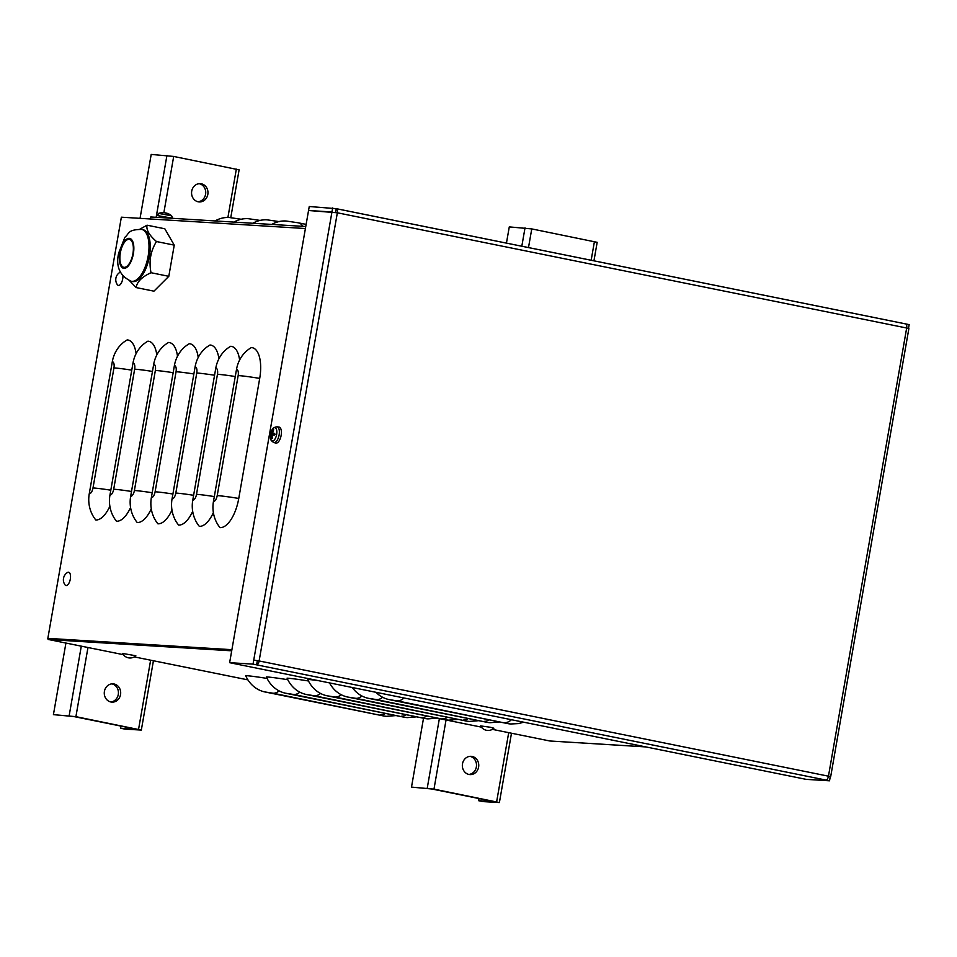 <?xml version="1.0" encoding="UTF-8"?>
<svg xmlns="http://www.w3.org/2000/svg" width="957" height="957" viewBox="0 0 957 957"><rect width="100%" height="100%" fill="white"/><g stroke="black" fill="none" stroke-linecap="round" stroke-linejoin="round"><path stroke-width="1.44" d="M506.444 243.114L509.28 226.893L531.757 228.914L597.168 242.324L593.95 260.818M411.498 787.109L431.727 788.987L494.386 801.667L478.644 800.698L483.118 801.607L499.398 802.54L433.976 789.13L411.498 787.109L423.52 718.217M479.014 798.557L478.644 800.698M478.608 767.083A9.151 8.206 -86.5 0 1 469.983 774.596A9.151 8.206 -86.5 0 1 462.363 764.954A9.151 8.206 -86.5 0 1 471.107 756.317A9.151 8.206 -86.5 0 1 478.608 767.083M468.87 774.44A9.151 8.206 93.5 0 0 476.359 766.952A9.151 8.206 93.5 0 0 469.983 756.341M140.045 218.34L151.206 154.424L173.684 156.446L239.106 169.856L230.769 217.622M53.425 714.64L73.653 716.518L136.313 729.198L120.57 728.229L125.044 729.138L141.325 730.071L75.902 716.661L53.425 714.64L65.925 643.044M120.941 726.088L120.57 728.229M207.825 194.427A9.151 8.206 -86.5 0 1 199.212 201.927A9.151 8.206 -86.5 0 1 191.579 192.285A9.151 8.206 -86.5 0 1 200.336 183.66A9.151 8.206 -86.5 0 1 207.825 194.427M120.534 694.615A9.151 8.206 -86.5 0 1 111.909 702.127A9.151 8.206 -86.5 0 1 104.289 692.485A9.151 8.206 -86.5 0 1 113.034 683.848A9.151 8.206 -86.5 0 1 120.534 694.615M198.087 201.771A9.151 8.206 93.5 0 0 205.576 194.283A9.151 8.206 93.5 0 0 199.212 183.672M110.797 701.971A9.151 8.206 93.5 0 0 118.285 694.483A9.151 8.206 93.5 0 0 111.909 683.872M550.096 741.005A1.017 0.909 -86.5 0 1 549.868 740.993L492.353 729.354M123.321 654.66L48.568 639.539A1.017 0.909 -86.5 0 1 47.85 638.355L121.36 217.191L305.415 228.532M109.864 506.229A30.516 13.422 101.4 0 1 95.808 519.974A30.516 27.346 -86.5 0 1 89.252 493.788L112.304 361.734A30.516 27.346 -86.5 0 1 127.233 339.902A30.516 13.422 101.4 0 1 136.097 353.671M130.571 507.509A30.516 13.422 101.4 0 1 116.503 521.242A30.516 27.346 -86.5 0 1 109.959 495.056L132.999 363.014A30.516 27.346 -86.5 0 1 147.928 341.171A30.516 13.422 101.4 0 1 156.804 354.951M151.278 508.789A30.516 13.422 101.4 0 1 137.21 522.522A30.516 27.346 -86.5 0 1 130.654 496.336L153.706 364.282A30.516 27.346 -86.5 0 1 168.635 342.45A30.516 13.422 101.4 0 1 177.5 356.231M171.973 510.057A30.516 13.422 101.4 0 1 157.905 523.802A30.516 27.346 -86.5 0 1 151.362 497.616L174.401 365.562A30.516 27.346 -86.5 0 1 189.342 343.73A30.516 13.422 101.4 0 1 198.207 357.499M192.68 511.337A30.516 13.422 101.4 0 1 178.612 525.07A30.516 27.346 -86.5 0 1 172.057 498.884L195.108 366.842A30.516 27.346 -86.5 0 1 210.038 344.998A30.516 13.422 101.4 0 1 218.902 358.779M213.375 512.617A30.516 13.422 101.4 0 1 199.319 526.35A30.516 27.346 -86.5 0 1 192.764 500.164L215.804 368.11A30.516 27.346 -86.5 0 1 230.745 346.278A30.516 13.422 101.4 0 1 239.609 360.059M251.44 347.558A30.516 13.422 101.4 0 1 259.706 378.398L238.76 498.441A30.516 13.422 101.4 0 1 220.014 527.618A30.516 27.346 -86.5 0 1 213.459 501.444L236.511 369.39A30.516 27.346 -86.5 0 1 251.44 347.558M523.694 722.2L518.503 723.588L510.787 723.982A30.516 27.346 -86.5 0 1 507.425 723.54L389.26 699.627A30.516 27.346 -86.5 0 1 375.922 692.294M499.542 721.949L490.08 722.702A30.516 27.346 -86.5 0 1 486.718 722.272L368.553 698.347A30.516 27.346 -86.5 0 1 352.272 687.509M478.835 720.669L469.385 721.434A30.516 27.346 -86.5 0 1 466.023 720.992L347.858 697.079A30.516 27.346 -86.5 0 1 329.519 682.891M458.14 719.401L448.677 720.154A30.516 27.346 -86.5 0 1 445.316 719.712L327.15 695.799A30.516 27.346 -86.5 0 1 307.759 679.446A30.516 1.675 9.9 0 1 318.167 680.594M437.433 718.121L427.97 718.886A30.516 27.346 -86.5 0 1 424.609 718.444L306.455 694.519A30.516 27.346 -86.5 0 1 287.064 678.166A30.516 1.675 9.9 0 1 308.489 680.989M416.738 716.841L407.275 717.606A30.516 27.346 -86.5 0 1 403.914 717.164L285.748 693.251A30.516 27.346 -86.5 0 1 266.357 676.898A30.516 1.675 9.9 0 1 287.782 679.721M396.031 715.573L386.568 716.326A30.516 27.346 -86.5 0 1 383.207 715.884L265.041 691.971A30.516 27.346 -86.5 0 1 245.662 675.618A30.516 1.675 9.9 0 1 267.087 678.441M481.383 727.129L437.17 718.181M247.923 679.877L134.291 656.885M271.776 224.428A30.516 27.346 -86.5 0 1 286.011 221.007L298.261 222.802A30.516 13.422 101.4 0 1 303.01 226.354M252.875 223.268A30.516 27.346 -86.5 0 1 267.111 219.835L279.36 221.641M233.975 222.096A30.516 27.346 -86.5 0 1 248.21 218.675L260.448 220.481M215.074 220.935A30.516 27.346 -86.5 0 1 229.309 217.514L241.547 219.309M305.762 226.522L150.775 216.976L150.428 218.986M257.325 660.844L256.62 664.852A4.067 1.794 -78.6 0 0 259.12 660.952L253.737 660.127L253.043 664.122L229.632 662.687L308.549 210.504L337.343 212.789A4.067 1.794 -78.6 0 0 336.35 208.686A4.067 1.794 -78.6 0 0 336.242 208.674L309.255 206.509L308.549 210.504L331.959 211.952L332.653 207.944M336.445 208.722L905.573 323.897A4.067 1.794 101.4 0 1 905.681 323.909A4.067 1.794 101.4 0 1 906.674 328.012L337.343 212.789L259.12 660.952L253.737 660.127L331.959 211.952M828.403 776.426L830.664 776.773L828.451 776.187A4.067 1.794 101.4 0 1 825.951 780.075L253.043 664.122M825.951 780.075L829.54 780.804L806.129 779.357L229.632 662.687M830.233 776.797L829.54 780.804M259.12 660.952L828.451 776.187L906.674 328.012L908.875 328.598L830.664 776.773M908.48 328.43L909.15 324.626L905.777 323.945M335.572 212.454L336.242 208.674M270.867 433.222A4.426 1.95 -78.6 0 0 270.604 434.753L271.501 435.303A13.219 12.321 94.8 0 0 271.573 438.366A4.426 1.95 -78.6 0 0 272.267 438.414A13.219 11.281 -87.4 0 1 272.195 435.339L274.468 434.992A4.426 1.95 -78.6 0 0 274.731 433.461L274.731 433.461A13.219 1.459 -166.1 0 0 272.805 433.258L272.649 432.672A13.219 11.305 -83.2 0 1 273.762 429.837A4.426 1.95 -78.6 0 0 273.068 429.801A13.219 12.297 88.9 0 0 271.967 432.636L271.609 433.186A13.219 1.005 -165.1 0 0 270.867 433.222L273.869 434A2.775 1.22 101.4 0 0 273.762 434.502A2.775 1.22 101.4 0 0 273.702 434.909M274.468 434.992L274.432 434.98A4.007 1.77 101.4 0 0 274.683 433.497M273.451 430.471L273.068 429.801M271.573 438.366L272.207 437.875M272.47 440.962A6.771 2.979 101.4 0 1 270.472 437.588L270.472 437.588C270.113 439.311 271.25 440.974 273.893 442.577A8.063 3.541 -78.6 0 0 274.169 442.613A8.063 3.541 -78.6 0 0 279.085 435.088A8.063 3.541 -78.6 0 0 277.087 426.786C274.037 427.229 272.338 428.317 272.003 430.04L272.003 430.04A6.771 2.979 101.4 0 1 276.836 431.559A6.771 2.979 101.4 0 1 272.47 440.962M272.41 434.825L271.357 434.717L272.183 435.435M272.769 433.246L274.587 433.808L272.649 432.672M277.087 426.786L279.097 427.109A8.134 3.577 101.4 0 1 281.059 435.806A8.134 3.577 101.4 0 1 275.867 443.055L273.893 442.577M275.09 434.251L273.869 434M167.559 214.021L167.798 213.866A13.219 5.957 -72.9 0 0 166.578 213.124L166.829 213.208M164.006 212.777L163.755 212.693A13.219 11.843 82 0 0 162.08 212.681A13.219 11.843 82 0 0 161.003 212.813L161.35 213.052M161.003 212.813L161.685 212.861A13.219 11.747 -75.3 0 1 164.448 212.729L165.214 212.849A13.219 5.622 95.8 0 1 166.422 213.59L167.798 213.866M159.029 213.483L156.685 215.445L172.559 218.22L171.638 215.815L159.029 213.483M166.47 213.279A13.219 11.628 83.3 0 0 166.147 213.172L165.382 213.052M122.915 276.262A6.759 2.979 101.4 0 1 120.941 283.679A6.759 2.979 101.4 0 1 117.352 284.672A8.553 8.553 0 0 1 119.84 272.41A6.759 2.979 101.4 0 1 120.331 272.183M67.457 572.525A6.759 2.979 101.4 0 1 70.244 579.475A6.759 2.979 101.4 0 1 64.98 584.787A8.553 8.553 0 0 1 67.457 572.525M122.532 653.44L135.834 655.76A8.553 8.553 0 0 1 122.52 653.44M490.247 727.236L493.908 728.229A8.553 8.553 0 0 1 480.593 725.908L490.247 727.236M174.246 245.136L168.803 276.322L151.027 272.721C148.742 261.5 150.56 251.105 156.47 241.535L174.246 245.136L164.819 228.783L147.043 225.194L139.889 229.178M156.47 241.535C149.232 235.255 146.086 229.812 147.043 225.194M168.803 276.322L153.933 291.167L136.157 287.567C137.007 281.789 141.971 276.836 151.027 272.721M129.709 280.868L136.157 287.567M132.915 253.737A14.235 6.268 -78.6 0 0 129.446 239.394A14.235 6.268 -78.6 0 0 120.319 252.959A14.235 6.268 -78.6 0 0 123.8 267.302A14.235 6.268 -78.6 0 0 132.915 253.737M133.167 281.597A26.437 11.628 101.4 0 1 132.461 281.514L131.217 281.262A26.437 11.628 -78.6 0 0 148.168 256.057A26.437 11.628 -78.6 0 0 141.708 229.429L142.952 229.68A26.437 11.628 101.4 0 1 149.412 256.309A26.437 11.628 101.4 0 1 133.167 281.597M496.635 801.81L508.705 732.655M591.151 260.256L594.417 241.595M427.253 788.078L439.371 718.623M521.816 246.224L525.022 227.862M531.757 228.914L528.491 247.576M446.046 719.975L433.976 789.13M138.562 729.342L150.632 660.186M227.91 217.466L236.343 169.126M69.179 715.609L81.297 646.154M156.147 217.299L166.949 155.393M173.684 156.446L163.862 212.693M87.972 647.506L75.902 716.661M549.868 740.993L645.748 746.903M47.85 638.355L231.905 649.695M259.706 378.398A30.516 1.675 -170.1 0 0 238.161 375.563L217.215 495.606A6.101 2.68 101.4 0 1 213.459 501.444M217.215 495.606A30.516 1.675 9.9 0 1 238.76 498.441M238.161 375.563A6.101 2.68 -78.6 0 0 236.511 369.39M235.266 376.52A30.516 1.675 -170.1 0 0 217.466 374.283L196.508 494.326A6.101 2.68 101.4 0 1 192.764 500.164M196.508 494.326A30.516 1.675 9.9 0 1 214.308 496.575M217.466 374.283A6.101 2.68 -78.6 0 0 215.804 368.11M214.559 375.252A30.516 1.675 -170.1 0 0 196.759 373.003L175.813 493.058A6.101 2.68 101.4 0 1 172.057 498.884M175.813 493.058A30.516 1.675 9.9 0 1 193.613 495.295M196.759 373.003A6.101 2.68 -78.6 0 0 195.108 366.842M193.864 373.972A30.516 1.675 -170.1 0 0 176.052 371.735L155.106 491.778A6.101 2.68 101.4 0 1 151.362 497.616M155.106 491.778A30.516 1.675 9.9 0 1 172.906 494.015M176.052 371.735A6.101 2.68 -78.6 0 0 174.401 365.562M173.157 372.692A30.516 1.675 -170.1 0 0 155.357 370.455L134.399 490.498A6.101 2.68 101.4 0 1 130.654 496.336M134.399 490.498A30.516 1.675 9.9 0 1 152.211 492.747M155.357 370.455A6.101 2.68 -78.6 0 0 153.706 364.282M152.462 371.424A30.516 1.675 -170.1 0 0 134.65 369.175L113.704 489.23A6.101 2.68 101.4 0 1 109.959 495.056M113.704 489.23A30.516 1.675 9.9 0 1 131.504 491.467M134.65 369.175A6.101 2.68 -78.6 0 0 132.999 363.014M131.755 370.144A30.516 1.675 -170.1 0 0 113.955 367.907L92.996 487.95A6.101 2.68 101.4 0 1 89.252 493.788M92.996 487.95A30.516 1.675 9.9 0 1 110.809 490.187M113.955 367.907A6.101 2.68 -78.6 0 0 112.304 361.734M404.033 697.976A30.516 13.422 101.4 0 1 397.334 700.883L389.26 699.627M397.334 700.883L507.425 723.54M504.746 722.619A30.516 13.422 -78.6 0 0 511.457 719.724M382.656 697.282A30.516 13.422 101.4 0 1 376.627 699.603L368.553 698.347M376.627 699.603L486.718 722.272M484.051 721.351A30.516 13.422 -78.6 0 0 488.991 719.808M361.949 696.014A30.516 13.422 101.4 0 1 355.92 698.335L347.858 697.079M355.92 698.335L466.023 720.992M463.344 720.071A30.516 13.422 -78.6 0 0 468.296 718.54M341.242 694.734A30.516 13.422 101.4 0 1 335.225 697.055L327.15 695.799M335.225 697.055L445.316 719.712M442.648 718.791A30.516 13.422 -78.6 0 0 447.589 717.26M320.547 693.454A30.516 13.422 101.4 0 1 314.518 695.775L306.455 694.519M314.518 695.775L424.609 718.444M421.941 717.523A30.516 13.422 -78.6 0 0 426.894 715.98M299.84 692.186A30.516 13.422 101.4 0 1 293.823 694.507L285.748 693.251M293.823 694.507L403.914 717.164M401.246 716.243A30.516 13.422 -78.6 0 0 406.187 714.712M279.145 690.906A30.516 13.422 101.4 0 1 273.116 693.227L265.041 691.971M231.714 650.82L48.568 639.539M273.116 693.227L383.207 715.884M380.539 714.963A30.516 13.422 -78.6 0 0 385.48 713.432M270.951 434.717A4.007 1.77 101.4 0 1 271.202 433.282M271.967 432.636L272.637 432.767M271.609 433.186L274.551 434.083M133.37 253.761A15.252 6.711 -78.6 0 0 129.243 238.341A15.252 6.711 -78.6 0 0 119.864 252.935A15.252 6.711 -78.6 0 0 124.003 268.355A15.252 6.711 -78.6 0 0 133.37 253.761M499.398 802.54L511.493 733.218M141.325 730.071L153.431 660.749M549.976 741.005L645.808 746.915M306.132 224.393L298.261 222.802M905.681 323.909L336.35 208.686M274.623 433.473L274.36 434.968M272.003 430.04A13.219 13.219 0 0 0 270.472 437.588M271.357 434.717L272.422 434.825M167.75 213.842L166.518 213.112A13.219 13.219 0 0 1 171.638 215.815M161.757 212.849L161.051 212.813M162.08 212.681A13.219 13.219 0 0 0 158.36 213.495M156.685 215.445L156.29 217.311M141.708 229.429C127.341 229.536 129.47 233.604 124.865 237.312L118.692 253.007C115.594 266.536 119.769 275.951 131.217 281.262"/></g></svg>
